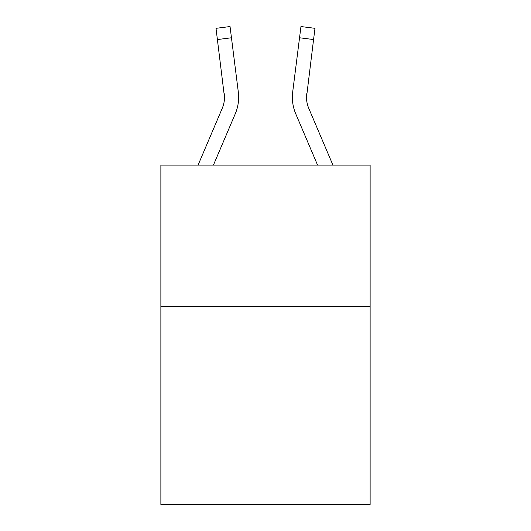 <?xml version="1.0" encoding="UTF-8"?>
<svg xmlns="http://www.w3.org/2000/svg" width="531" height="531" viewBox="0 0 531 531"><rect width="100%" height="100%" fill="white"/><g stroke="black" fill="none" stroke-linecap="round" stroke-linejoin="round"><path stroke-width="0.8" d="M370.127 306.506L370.127 504.45L160.873 504.45L160.873 165.114L370.127 165.114L370.127 306.506L160.873 306.506M224.494 97.292L224.274 93.702A28.276 28.276 -21.4 0 1 222.237 108.324L198.056 165.114L222.237 108.324A28.276 28.276 -37.5 0 0 224.494 97.299L216.011 28.322L230.042 26.55L231.456 37.774L217.431 39.546M238.585 99.304L238.638 97.432M213.422 165.114L235.246 113.86A42.42 42.42 -21.4 0 0 238.3 91.929L231.456 37.774M317.578 165.114L295.754 113.86A42.42 42.42 21.4 0 1 292.7 91.929L300.958 26.55L314.989 28.322L300.958 26.55L314.989 28.322L313.569 39.546L299.544 37.774M332.944 165.114L308.763 108.324A28.276 28.276 21.4 0 1 306.506 97.292L313.569 39.546M292.362 97.226L292.415 99.317M306.506 97.292A28.276 28.276 21.4 0 0 308.763 108.324A28.276 28.276 21.4 0 1 306.506 97.292A28.276 28.276 21.4 0 0 308.763 108.324A28.276 28.276 21.4 0 1 306.506 97.292A28.276 28.276 21.4 0 0 308.763 108.324A28.276 28.276 21.4 0 1 306.506 97.292A28.276 28.276 21.4 0 0 308.763 108.324A28.276 28.276 21.4 0 1 306.506 97.292A28.276 28.276 21.4 0 0 308.763 108.324A28.276 28.276 21.4 0 1 306.506 97.292A28.276 28.276 21.4 0 0 308.763 108.324A28.276 28.276 21.4 0 1 306.506 97.292A28.276 28.276 21.4 0 0 308.763 108.324A28.276 28.276 21.4 0 1 306.506 97.292A28.276 28.276 21.4 0 0 308.763 108.324A28.276 28.276 21.4 0 1 306.506 97.292A28.276 28.276 21.4 0 0 308.763 108.324A28.276 28.276 21.4 0 1 306.506 97.292A28.276 28.276 21.4 0 0 308.763 108.324A28.276 28.276 21.4 0 1 306.506 97.292A28.276 28.276 21.4 0 0 308.763 108.324A28.276 28.276 21.4 0 1 306.506 97.292A28.276 28.276 21.4 0 0 308.763 108.324A28.276 28.276 21.4 0 1 306.506 97.292L306.726 93.702A28.276 28.276 21.4 0 0 308.763 108.324A28.276 28.276 21.4 0 1 306.506 97.292L306.726 93.702M238.638 97.226L238.585 99.317L238.638 97.226M216.011 28.322L230.042 26.55M314.989 28.322L300.958 26.55"/></g></svg>
